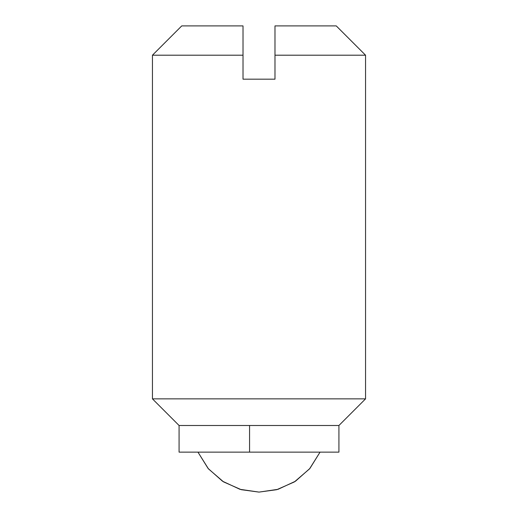 <?xml version="1.0" encoding="UTF-8"?>
<svg xmlns="http://www.w3.org/2000/svg" width="518" height="518" viewBox="0 0 518 518"><rect width="100%" height="100%" fill="white"/><g stroke="black" fill="none" stroke-linecap="round" stroke-linejoin="round"><path stroke-width="0.78" d="M249.566 452.143L249.566 425.498L179.079 425.498L179.079 452.143L338.921 452.143L338.921 425.498L365.559 398.86L365.559 55.206L336.253 25.9M249.566 425.498L338.921 425.498M179.079 425.498L152.441 398.86L365.559 398.86M152.441 398.86L152.441 55.206L243.013 55.206L243.013 79.183L274.987 79.183L274.987 55.206L365.559 55.206M243.013 25.9L181.747 25.9L243.013 25.9L243.013 55.206M274.987 55.206L274.987 25.9L336.253 25.9L274.987 25.9M259 492.1L276.787 489.678L294.451 481.882L309.557 468.855L320.04 452.143L309.881 468.473L295.48 481.222L278.03 489.322L259 492.1L239.97 489.322L222.52 481.222L208.119 468.473L197.96 452.143L208.443 468.855L223.549 481.882L241.213 489.678L259 492.1M152.441 55.206L181.747 25.9M320.04 452.143L309.881 468.473L295.48 481.222L278.03 489.322L259 492.1L239.97 489.322L222.52 481.222L208.119 468.473L197.96 452.143"/></g></svg>
